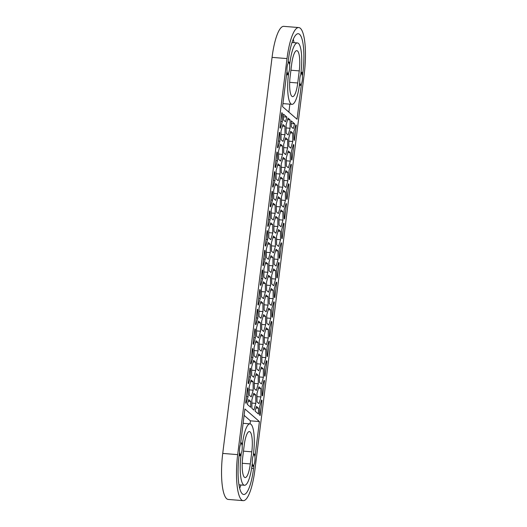 <?xml version="1.0" encoding="UTF-8"?>
<svg xmlns="http://www.w3.org/2000/svg" width="527" height="527" viewBox="0 0 527 527"><rect width="100%" height="100%" fill="white"/><g stroke="black" fill="none" stroke-linecap="round" stroke-linejoin="round"><path stroke-width="0.79" d="M298.763 27.562L283.809 26.35A38.649 9.348 94.6 0 0 272.064 57.371L222.73 453.418A38.649 9.348 94.6 0 0 226.65 498.707A38.649 9.348 94.6 0 0 228.237 499.438L243.191 500.65A38.649 9.348 94.6 0 0 254.936 469.629L304.27 73.582A38.649 9.348 94.6 0 0 300.35 28.293A38.649 9.348 94.6 0 0 298.763 27.562A38.649 9.348 94.6 0 0 287.011 58.583L237.684 454.63A38.649 9.348 94.6 0 0 241.603 499.919A38.649 9.348 94.6 0 0 243.191 500.65M250.048 423.879L250.424 420.842L259.396 421.567L244.897 408.972L240.595 443.55A6.186 1.495 94.6 0 1 241.366 442.858A6.186 1.495 94.6 0 1 242.321 445.051L242.486 443.727A24.736 5.981 -85.4 0 1 250.002 423.873A24.736 5.981 -85.4 0 1 251.017 424.34A24.736 5.981 -85.4 0 1 253.527 453.325L253.362 454.649A6.186 1.495 94.6 0 1 254.133 453.958L253.454 453.905M259.396 421.567L255.088 456.151A6.186 1.495 94.6 0 0 254.133 453.958M302.294 80.236A5.408 1.311 94.6 0 0 301.74 73.899A5.408 1.311 94.6 0 0 301.523 73.793A5.408 1.311 94.6 0 0 299.777 79.083A5.408 1.311 94.6 0 0 300.647 84.584A5.408 1.311 94.6 0 0 302.294 80.236M289.521 69.142A5.408 1.311 94.6 0 0 288.974 62.799A5.408 1.311 94.6 0 0 288.75 62.7A5.408 1.311 94.6 0 0 287.011 67.983A5.408 1.311 94.6 0 0 287.88 73.484A5.408 1.311 94.6 0 0 289.521 69.142M254.844 461.171A5.408 1.311 94.6 0 0 254.297 454.827A5.408 1.311 94.6 0 0 254.073 454.729A5.408 1.311 94.6 0 0 252.328 460.012A5.408 1.311 94.6 0 0 253.197 465.512A5.408 1.311 94.6 0 0 254.844 461.171M242.077 450.071A5.408 1.311 94.6 0 0 241.524 443.734A5.408 1.311 94.6 0 0 241.307 443.629A5.408 1.311 94.6 0 0 239.561 448.918A5.408 1.311 94.6 0 0 240.431 454.412A5.408 1.311 94.6 0 0 242.077 450.071M251.801 451.823A17.002 4.111 -85.4 0 0 250.075 431.896A17.002 4.111 -85.4 0 0 249.376 431.573A17.002 4.111 -85.4 0 0 244.212 445.223L242.703 457.317A17.002 4.111 -85.4 0 0 244.429 477.245A17.002 4.111 -85.4 0 0 245.127 477.567A17.002 4.111 -85.4 0 0 250.292 463.918L251.801 451.823L243.474 451.152M240.365 455.183A6.186 1.495 94.6 0 1 239.416 452.996L239.06 455.829A32.463 7.852 94.6 0 0 242.354 493.871A32.463 7.852 94.6 0 0 243.691 494.484A32.463 7.852 94.6 0 0 253.559 468.431L253.909 465.591A6.186 1.495 94.6 0 1 253.138 466.283A6.186 1.495 94.6 0 1 252.183 464.089L252.018 465.42A24.736 5.981 -85.4 0 1 244.502 485.268A24.736 5.981 -85.4 0 1 243.487 484.807A24.736 5.981 -85.4 0 1 240.977 455.822L241.142 454.491A6.186 1.495 94.6 0 1 240.365 455.183L239.153 455.091M287.814 74.254A6.186 1.495 94.6 0 1 286.866 72.061L282.558 106.645L297.05 119.24L301.358 84.656A6.186 1.495 94.6 0 1 300.581 85.354A6.186 1.495 94.6 0 1 299.632 83.161L299.468 84.485A24.736 5.981 -85.4 0 1 291.951 104.339A24.736 5.981 -85.4 0 1 290.93 103.872A24.736 5.981 -85.4 0 1 288.427 74.887L288.592 73.563A6.186 1.495 94.6 0 1 287.814 74.254L286.602 74.155M289.929 62.792L289.764 64.123A6.186 1.495 94.6 0 0 288.816 61.929A6.186 1.495 94.6 0 0 288.038 62.621L288.394 59.782A32.463 7.852 94.6 0 1 298.262 33.721A32.463 7.852 94.6 0 1 299.593 34.334A32.463 7.852 94.6 0 1 302.887 72.383L302.531 75.216A6.186 1.495 94.6 0 0 301.582 73.022A6.186 1.495 94.6 0 0 300.805 73.721L300.976 72.39A24.736 5.981 -85.4 0 0 298.466 43.405A24.736 5.981 -85.4 0 0 297.452 42.937A24.736 5.981 -85.4 0 0 289.929 62.792L289.475 62.759M291.24 120.894L291.279 126.79L293.275 128.522L294.626 123.838L291.24 120.894M283.473 114.142L283.513 120.037L285.502 121.77L286.859 117.086L283.473 114.142M279.923 127.804L280.397 128.219L282.334 121.526L282.274 113.101L281.807 112.692L279.923 127.804M284.995 134.728L284.936 126.302L282.946 124.57L281.01 131.263L281.062 139.688L283.052 141.42L284.995 134.728L281.029 134.392M290.1 128.278L290.048 119.853L288.052 118.12L286.115 124.813L286.174 133.239L288.164 134.971L290.1 128.278L286.135 127.942M292.762 141.48L292.709 133.054L290.713 131.328L288.776 138.015L288.836 146.44L290.825 148.173L292.762 141.48L288.796 141.144M296.299 125.288L295.825 124.879L293.888 131.566L293.941 139.991L294.415 140.406L296.299 125.288L295.713 125.248M293.849 144.938L293.374 144.53L291.438 151.223L291.497 159.641L291.965 160.056L293.849 144.938L293.269 144.905M290.318 161.13L290.258 152.711L288.269 150.979L286.332 157.672L286.385 166.091L288.374 167.823L290.318 161.13L286.352 160.794M287.656 147.929L287.597 139.503L285.608 137.771L283.671 144.464L283.724 152.889L285.713 154.622L287.656 147.929L283.691 147.593M282.544 154.378L282.492 145.953L280.496 144.22L278.559 150.913L278.612 159.338L280.608 161.071L282.544 154.378L278.579 154.042M277.472 147.455L277.946 147.87L279.883 141.177L279.83 132.751L279.356 132.343L277.472 147.455M258.48 414.07L258.441 408.175L256.445 406.442L255.094 411.126L258.48 414.07M259.673 415.111L260.147 415.52L262.031 400.408L261.557 399.993L259.62 406.686L259.673 415.111M260.944 396.95L260.885 388.524L258.895 386.792L256.959 393.485L257.011 401.91L259.007 403.642L260.944 396.95L256.978 396.614M262.123 395.461L262.598 395.869L264.475 380.751L264.007 380.342L262.064 387.035L262.123 395.461M263.388 377.299L263.335 368.874L261.346 367.141L259.403 373.834L259.462 382.259L261.451 383.985L263.388 377.299L259.429 376.963M255.832 403.399L255.779 394.973L253.783 393.241L251.847 399.934L251.906 408.359L253.895 410.092L255.832 403.399L251.866 403.063M258.283 383.742L258.223 375.323L256.234 373.59L254.297 380.283L254.35 388.709L256.346 390.435L258.283 383.742L254.317 383.412M250.707 407.318L250.668 401.422L248.678 399.69L247.321 404.374L250.707 407.318M253.171 390.191L253.118 381.772L251.122 380.039L249.185 386.732L249.245 395.151L251.234 396.884L253.171 390.191L249.205 389.855M255.621 370.54L255.569 362.121L253.573 360.389L251.636 367.082L251.689 375.501L253.685 377.233L255.621 370.54L251.656 370.204M248.006 388.221L247.538 387.806L245.654 402.924L246.129 403.333L248.065 396.64L248.006 388.221L247.486 388.182M250.457 368.571L249.982 368.156L248.098 383.274L248.573 383.682L250.509 376.989L250.457 368.571L249.936 368.531M275.028 167.112L275.496 167.52L277.439 160.827L277.38 152.402L276.906 151.993L275.028 167.112M280.094 174.029L280.041 165.603L278.052 163.877L276.115 170.564L276.168 178.989L278.157 180.721L280.094 174.029L276.135 173.693M285.206 167.579L285.153 159.154L283.157 157.428L281.22 164.121L281.273 172.54L283.269 174.272L285.206 167.579L281.24 167.243M287.867 180.781L287.814 172.362L285.818 170.629L283.882 177.322L283.934 185.741L285.93 187.474L287.867 180.781L283.901 180.445M291.405 164.589L290.93 164.18L288.994 170.873L289.046 179.299L289.521 179.707L291.405 164.589L290.818 164.556M264.567 375.81L265.041 376.219L266.925 361.1L266.451 360.692L264.514 367.385L264.567 375.81M265.839 357.642L265.786 349.223L263.79 347.491L261.853 354.184L261.906 362.602L263.902 364.335L265.839 357.642L261.873 357.306M260.727 364.091L260.674 355.672L258.685 353.94L256.741 360.633L256.801 369.052L258.79 370.784L260.727 364.091L256.768 363.755M258.065 350.89L258.013 342.464L256.023 340.738L254.08 347.425L254.139 355.85L256.129 357.583L258.065 350.89L254.106 350.554M252.907 348.914L252.433 348.505L250.549 363.623L251.023 364.032L252.96 357.339L252.907 348.914L252.387 348.881M288.954 184.239L288.48 183.831L286.543 190.524L286.596 198.949L287.07 199.358L288.954 184.239L288.374 184.206M272.578 186.762L274.462 171.644L274.936 172.052L274.989 180.478L273.052 187.171L272.578 186.762M270.127 206.413L272.011 191.294L272.485 191.709L272.538 200.128L270.601 206.821L270.127 206.413M267.683 226.063L269.567 210.945L270.041 211.36L270.094 219.779L268.157 226.472L267.683 226.063M265.233 245.714L267.117 230.595L267.591 231.01L267.644 239.436L265.707 246.122L265.233 245.714M262.789 265.364L264.673 250.246L265.14 250.661L265.2 259.086L263.263 265.779L262.789 265.364M260.338 285.015L262.222 269.903L262.696 270.311L262.749 278.737L260.812 285.43L260.338 285.015M257.894 304.665L259.771 289.554L260.246 289.962L260.305 298.387L258.362 305.08L257.894 304.665M255.443 324.316L257.328 309.204L257.802 309.612L257.855 318.038L255.918 324.731L255.443 324.316M253 343.973L254.877 328.855L255.351 329.263L255.404 337.688L253.467 344.381L253 343.973M271.82 321.799L269.936 336.918L269.462 336.503L269.409 328.084L271.346 321.391L271.82 321.799L271.24 321.766M274.271 302.149L272.387 317.267L271.912 316.852L271.86 308.427L273.796 301.74L274.271 302.149L273.684 302.109M276.715 282.498L274.83 297.617L274.363 297.202L274.303 288.776L276.24 282.083L276.715 282.498L276.135 282.459M279.165 262.848L277.281 277.96L276.807 277.551L276.754 269.126L278.691 262.433L279.165 262.848L278.579 262.808M281.609 243.197L279.725 258.309L279.257 257.901L279.198 249.475L281.141 242.782L281.609 243.197L281.029 243.158M284.06 223.547L282.176 238.659L281.701 238.25L281.649 229.825L283.585 223.132L284.06 223.547L283.48 223.507M286.504 203.89L284.626 219.008L284.152 218.6L284.099 210.174L286.036 203.481L286.504 203.89L285.924 203.857M269.369 341.45L267.492 356.568L267.018 356.16L266.965 347.734L268.902 341.041L269.369 341.45L268.79 341.417M280.924 209.93L278.987 216.623L279.04 225.049L281.036 226.781L282.973 220.088L282.92 211.663L280.924 209.93M276.029 249.231L274.093 255.924L274.145 264.35L276.141 266.082L278.078 259.389L278.019 250.964L276.029 249.231M271.135 288.532L269.198 295.225L269.251 303.651L271.24 305.383L273.184 298.69L273.124 290.265L271.135 288.532M266.24 327.84L264.304 334.533L264.356 342.952L266.346 344.684L268.283 337.991L268.23 329.573L266.24 327.84M260.463 322.814L258.467 321.081L256.53 327.774L256.583 336.2L258.579 337.932L260.516 331.239L260.463 322.814L258.013 322.656M262.907 303.163L260.918 301.431L258.981 308.124L259.034 316.549L261.023 318.282L262.966 311.589L262.907 303.163L260.463 303.005M265.358 283.513L263.362 281.78L261.425 288.473L261.484 296.899L263.474 298.631L265.41 291.938L265.358 283.513L262.907 283.355M267.802 263.862L265.812 262.13L263.875 268.823L263.928 277.248L265.924 278.981L267.861 272.288L267.802 263.862L265.358 263.704M277.597 185.26L275.601 183.528L273.665 190.221L273.717 198.639L275.713 200.372L277.65 193.679L277.597 185.26L275.147 185.096M275.147 204.911L273.157 203.178L271.214 209.871L271.273 218.29L273.263 220.022L275.199 213.33L275.147 204.911L272.696 204.746M272.696 224.561L270.707 222.829L268.77 229.522L268.823 237.947L270.819 239.673L272.755 232.987L272.696 224.561L270.252 224.403M270.252 244.212L268.256 242.479L266.319 249.172L266.379 257.598L268.368 259.33L270.305 252.637L270.252 244.212L267.802 244.054M263.125 336.015L261.128 334.289L259.192 340.982L259.244 349.401L261.24 351.134L263.177 344.441L263.125 336.015L260.674 335.857M265.568 316.365L263.579 314.632L261.642 321.325L261.695 329.75L263.684 331.483L265.628 324.79L265.568 316.365L263.125 316.207M268.019 296.714L266.023 294.982L264.086 301.675L264.139 310.1L266.135 311.832L268.072 305.14L268.019 296.714L265.568 296.556M270.463 277.064L268.474 275.331L266.537 282.024L266.59 290.449L268.586 292.182L270.522 285.489L270.463 277.064L268.019 276.906M282.703 178.811L280.713 177.079L278.776 183.771L278.829 192.19L280.819 193.923L282.755 187.23L282.703 178.811L280.259 178.646M280.259 198.462L278.263 196.729L276.326 203.422L276.379 211.847L278.375 213.573L280.311 206.88L280.259 198.462L277.808 198.304M277.808 218.112L275.819 216.38L273.875 223.073L273.935 231.498L275.924 233.23L277.861 226.538L277.808 218.112L275.357 217.954M275.357 237.763L273.368 236.03L271.431 242.723L271.484 251.148L273.48 252.881L275.417 246.188L275.357 237.763L272.914 237.605M272.914 257.413L270.918 255.681L268.981 262.374L269.04 270.799L271.03 272.531L272.966 265.839L272.914 257.413L270.463 257.255M268.684 308.19L266.748 314.876L266.8 323.301L268.796 325.034L270.733 318.341L270.68 309.916L268.684 308.19M273.579 268.882L271.642 275.575L271.701 284L273.691 285.733L275.628 279.04L275.575 270.614L273.579 268.882M278.48 229.581L276.537 236.274L276.596 244.699L278.585 246.432L280.522 239.739L280.469 231.313L278.48 229.581M283.374 190.28L281.438 196.973L281.49 205.398L283.48 207.124L285.417 200.438L285.364 192.012L283.374 190.28M297.524 50.967A17.002 4.111 -85.4 0 1 299.25 70.895L297.742 82.983A17.002 4.111 -85.4 0 1 292.571 96.632A17.002 4.111 -85.4 0 1 291.872 96.316A17.002 4.111 -85.4 0 1 290.153 76.389L291.655 64.294A17.002 4.111 -85.4 0 1 296.826 50.645A17.002 4.111 -85.4 0 1 297.524 50.967M239.673 488.285A32.463 7.852 94.6 0 0 240.938 484.985M282.933 103.608A24.736 5.981 94.6 0 0 282.979 103.615L291.951 104.339M288.875 112.132L289.87 104.168M263.895 271.952L267.861 272.288M273.684 193.343L277.65 193.679M294.02 42.661A32.463 7.852 94.6 0 0 293.302 39.202M244.106 415.348L250.424 420.842M256.241 317.9L257.855 318.038M257.281 309.58L257.802 309.612M258.691 298.249L260.305 298.387M282.92 191.854L285.364 192.012M281.458 200.102L285.417 200.438M279.007 219.752L282.973 220.088M280.469 211.505L282.92 211.663M276.563 239.403L280.522 239.739M278.019 231.155L280.469 231.313M274.112 259.053L278.078 259.389M275.575 250.806L278.019 250.964M271.662 278.704L275.628 279.04M273.124 270.456L275.575 270.614M269.218 298.354L273.184 298.69M270.68 290.107L273.124 290.265M266.767 318.005L270.733 318.341M268.23 309.757L270.68 309.916M264.323 337.655L268.283 337.991M265.786 329.408L268.23 329.573M256.55 330.903L260.516 331.239M259.001 311.253L262.966 311.589M261.445 291.602L265.41 291.938M259.725 289.929L260.246 289.962M261.142 278.599L262.749 278.737M262.176 270.279L262.696 270.311M263.586 258.948L265.2 259.086M264.62 250.628L265.14 250.661M266.036 239.298L267.644 239.436M267.07 230.978L267.591 231.01M268.48 219.647L270.094 219.779M269.521 211.32L270.041 211.36M270.931 199.996L272.538 200.128M271.965 191.67L272.485 191.709M273.375 180.339L274.989 180.478M274.415 172.019L274.936 172.052M253.797 337.55L255.404 337.688M254.831 329.23L255.351 329.263M251.346 357.201L252.96 357.339M255.569 342.306L258.013 342.464M258.23 355.508L260.674 355.672M263.335 349.058L265.786 349.223M266.925 361.1L266.346 361.067M285.364 172.197L287.814 172.362M282.703 158.996L285.153 159.154M277.597 165.445L280.041 165.603M276.859 152.369L277.38 152.402M275.825 160.689L277.439 160.827M248.902 376.858L250.509 376.989M246.452 396.508L248.065 396.64M253.118 361.957L255.569 362.121M250.668 381.607L253.118 381.772M248.224 401.264L250.668 401.422M255.779 375.165L258.223 375.323M253.329 394.815L255.779 394.973M260.885 368.716L263.335 368.874M264.475 380.751L263.895 380.718M258.441 388.366L260.885 388.524M262.031 400.408L261.451 400.368M255.99 408.017L258.441 408.175M279.31 132.718L279.83 132.751M278.276 141.038L279.883 141.177M280.041 145.795L282.492 145.953M285.153 139.345L287.597 139.503M287.814 152.547L290.258 152.711M290.258 132.896L292.709 133.054M287.597 119.695L290.048 119.853M282.492 126.144L284.936 126.302M281.754 113.068L282.274 113.101M280.72 121.388L282.334 121.526M283.486 116.796L286.859 117.086M291.26 123.555L294.626 123.838M271.24 212.994L275.199 213.33M268.79 232.651L272.755 232.987M266.339 252.301L270.305 252.637M259.212 344.105L263.177 344.441M261.662 324.454L265.628 324.79M264.106 304.804L268.072 305.14M266.557 285.153L270.522 285.489M278.796 186.894L282.755 187.23M276.346 206.551L280.311 206.88M273.902 226.202L277.861 226.538M271.451 245.852L275.417 246.188M269.001 265.503L272.966 265.839M287.011 58.583L272.064 57.371M253.559 468.431L251.623 468.272M237.684 454.63L222.73 453.418M240.977 455.822L239.087 455.664M242.486 443.727L242.025 443.688M250.292 463.918L242.222 463.266M302.887 72.383L300.996 72.225M299.25 70.895L290.917 70.216M297.742 82.983L289.666 82.331M288.427 74.887L286.53 74.735M241.366 442.858L240.687 442.805M288.816 61.929L288.131 61.87M300.581 85.354L299.369 85.255M301.582 73.022L300.904 72.97M253.138 466.283L251.919 466.184M238.962 484.82L244.502 485.268M243.112 423.313L250.002 423.873M292.044 42.503L297.452 42.937"/></g></svg>
